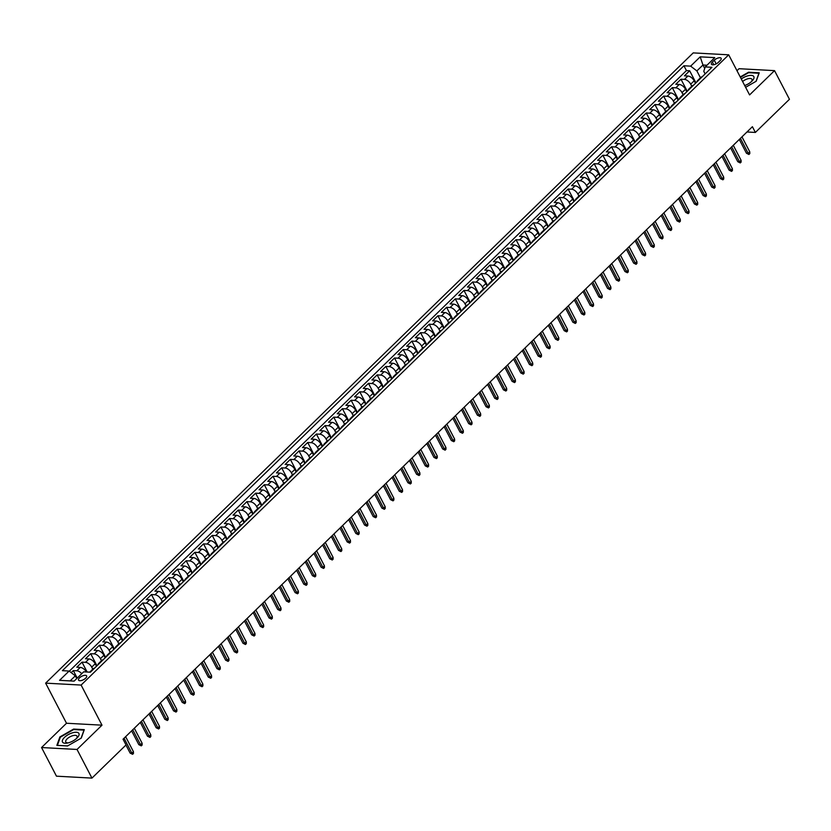 <?xml version="1.0" encoding="UTF-8"?>
<svg xmlns="http://www.w3.org/2000/svg" width="831" height="831" viewBox="0 0 831 831"><rect width="100%" height="100%" fill="white"/><g stroke="black" fill="none" stroke-linecap="round" stroke-linejoin="round"><path stroke-width="1.25" d="M85.666 678.179A4.56 1.922 -27.5 0 0 86.642 675.915A4.56 1.922 -27.5 0 0 83.661 675.53A4.56 1.922 -27.5 0 0 79.527 677.847A4.56 1.922 -27.5 0 0 78.55 680.122A4.56 1.922 -27.5 0 0 81.531 680.496A4.56 1.922 -27.5 0 0 85.666 678.179M41.55 747.536L77.034 749.458L101.995 725.172L66.511 723.25L41.55 747.536L56.466 776.175L91.95 778.107L126.021 744.95L123.04 739.216L752.398 126.707L755.379 132.441L789.45 99.284L774.534 70.635L739.05 68.703L736.983 70.718M66.511 723.25L45.632 683.144L693.22 52.893L728.704 54.825L81.116 685.066L45.632 683.144M695.474 83.318L694.165 80.804A5.703 3.002 -134.2 0 0 687.943 76.016L684.443 75.829L689.657 70.76L695.952 82.851M691.766 86.237L690.696 84.191A5.703 3.002 -134.2 0 0 684.474 79.392L680.973 79.205L687.268 91.306M680.973 79.205L675.769 84.274L679.27 84.461A5.703 3.002 -134.2 0 1 685.492 89.26L686.79 91.763M678.117 100.219L676.808 97.705A5.703 3.002 -134.2 0 0 670.586 92.916L667.085 92.719L672.289 87.65L678.595 99.751M669.433 108.664L668.124 106.15A5.703 3.002 -134.2 0 0 661.902 101.361L658.401 101.174L663.616 96.105L669.911 108.196M660.749 117.109L659.45 114.595A5.703 3.002 -134.2 0 0 653.228 109.806L649.728 109.619L654.932 104.55L661.227 116.652M652.075 125.554L650.766 123.05A5.703 3.002 -134.2 0 0 644.544 118.262L641.044 118.064L646.248 112.995L652.553 125.097M643.391 134.009L642.083 131.495A5.703 3.002 -134.2 0 0 635.86 126.707L632.36 126.52L637.574 121.451L643.869 133.542M634.707 142.454L633.409 139.94A5.703 3.002 -134.2 0 0 627.176 135.152L623.676 134.965L628.89 129.896L635.185 141.997M626.034 150.899L624.725 148.396A5.703 3.002 -134.2 0 0 618.503 143.607L615.002 143.41L620.206 138.341L626.501 150.442M617.35 159.355L616.041 156.841A5.703 3.002 -134.2 0 0 609.819 152.052L606.318 151.865L611.523 146.796L617.828 158.887M608.666 167.8L607.357 165.286A5.703 3.002 -134.2 0 0 601.135 160.497L597.634 160.31L602.849 155.241L609.144 167.332M599.992 176.245L598.684 173.741A5.703 3.002 -134.2 0 0 592.461 168.942L588.961 168.755L594.165 163.686L600.46 175.788M591.308 184.7L590 182.186A5.703 3.002 -134.2 0 0 583.778 177.398L580.277 177.2L585.481 172.131L591.786 184.233M582.624 193.145L581.316 190.631A5.703 3.002 -134.2 0 0 575.094 185.843L571.593 185.656L576.807 180.587L583.102 192.678M573.941 201.59L572.642 199.087A5.703 3.002 -134.2 0 0 566.42 194.288L562.919 194.101L568.124 189.032L574.418 201.133M565.267 210.046L563.958 207.532A5.703 3.002 -134.2 0 0 557.736 202.743L554.235 202.546L559.44 197.477L565.745 209.578M556.583 218.491L555.274 215.977A5.703 3.002 -134.2 0 0 549.052 211.188L545.552 211.001L550.766 205.932L557.061 218.023M547.899 226.936L546.601 224.432A5.703 3.002 -134.2 0 0 540.379 219.633L536.878 219.446L542.082 214.377L548.377 226.479M539.226 235.391L537.917 232.877A5.703 3.002 -134.2 0 0 531.695 228.089L528.194 227.891L533.398 222.822L539.703 234.924M530.542 243.836L529.233 241.322A5.703 3.002 -134.2 0 0 523.011 236.534L519.51 236.347L524.725 231.278L531.019 243.369M521.858 252.281L520.549 249.778A5.703 3.002 -134.2 0 0 514.327 244.979L510.826 244.792L516.041 239.723L522.335 251.824M513.184 260.737L511.875 258.223A5.703 3.002 -134.2 0 0 505.653 253.434L502.153 253.237L507.357 248.168L513.651 260.269M504.5 269.182L503.191 266.668A5.703 3.002 -134.2 0 0 496.969 261.879L493.469 261.692L498.673 256.623L504.978 268.714M495.816 277.627L494.507 275.123A5.703 3.002 -134.2 0 0 488.285 270.324L484.785 270.137L489.999 265.068L496.294 277.17M487.143 286.082L485.834 283.568A5.703 3.002 -134.2 0 0 479.612 278.78L476.111 278.582L481.315 273.513L487.61 285.615M478.459 294.527L477.15 292.013A5.703 3.002 -134.2 0 0 470.928 287.225L467.427 287.038L472.631 281.969L478.936 294.06M469.775 302.972L468.466 300.469A5.703 3.002 -134.2 0 0 462.244 295.67L458.743 295.483L463.958 290.414L470.253 302.515M461.091 311.428L459.792 308.914A5.703 3.002 -134.2 0 0 453.57 304.125L450.07 303.928L455.274 298.859L461.569 310.96M452.417 319.873L451.108 317.359A5.703 3.002 -134.2 0 0 444.886 312.57L441.386 312.383L446.59 307.314L452.895 319.405M443.733 328.318L442.424 325.814A5.703 3.002 -134.2 0 0 436.202 321.015L432.702 320.828L437.916 315.759L444.211 327.861M435.049 336.773L433.751 334.259A5.703 3.002 -134.2 0 0 427.529 329.471L424.018 329.273L429.232 324.204L435.527 336.306M426.376 345.218L425.067 342.704A5.703 3.002 -134.2 0 0 418.845 337.916L415.344 337.729L420.548 332.66L426.843 344.751M417.692 353.663L416.383 351.16A5.703 3.002 -134.2 0 0 410.161 346.361L406.66 346.174L411.875 341.105L418.17 353.206M409.008 362.119L407.699 359.605A5.703 3.002 -134.2 0 0 401.477 354.816L397.976 354.619L403.191 349.55L409.486 361.651M400.334 370.564L399.025 368.05A5.703 3.002 -134.2 0 0 392.803 363.261L389.303 363.074L394.507 358.005L400.802 370.096M391.65 379.009L390.341 376.495A5.703 3.002 -134.2 0 0 384.119 371.706L380.619 371.519L385.823 366.45L392.128 378.552M382.966 387.454L381.658 384.95A5.703 3.002 -134.2 0 0 375.435 380.162L371.935 379.964L377.149 374.895L383.444 386.997M374.293 395.909L372.984 393.395A5.703 3.002 -134.2 0 0 366.762 388.607L363.261 388.42L368.465 383.351L374.76 395.442M365.609 404.354L364.3 401.84A5.703 3.002 -134.2 0 0 358.078 397.052L354.577 396.865L359.781 391.796L366.087 403.897M356.925 412.799L355.616 410.296A5.703 3.002 -134.2 0 0 349.394 405.507L345.893 405.31L351.108 400.241L357.403 412.342M348.241 421.255L346.942 418.741A5.703 3.002 -134.2 0 0 340.72 413.952L337.22 413.765L342.424 408.696L348.719 420.787M339.567 429.7L338.259 427.186A5.703 3.002 -134.2 0 0 332.036 422.397L328.536 422.21L333.74 417.141L340.045 429.232M330.883 438.145L329.575 435.641A5.703 3.002 -134.2 0 0 323.352 430.842L319.852 430.655L325.066 425.586L331.361 437.688M322.199 446.6L320.901 444.086A5.703 3.002 -134.2 0 0 314.679 439.298L311.168 439.1L316.382 434.031L322.677 446.133M313.526 455.045L312.217 452.531A5.703 3.002 -134.2 0 0 305.995 447.743L302.494 447.556L307.699 442.487L313.993 454.578M304.842 463.49L303.533 460.987A5.703 3.002 -134.2 0 0 297.311 456.188L293.81 456.001L299.025 450.932L305.32 463.033M296.158 471.946L294.849 469.432A5.703 3.002 -134.2 0 0 288.627 464.643L285.126 464.446L290.341 459.377L296.636 471.478M287.484 480.391L286.176 477.877A5.703 3.002 -134.2 0 0 279.954 473.088L276.453 472.901L281.657 467.832L287.952 479.923M278.8 488.836L277.492 486.332A5.703 3.002 -134.2 0 0 271.27 481.533L267.769 481.346L272.973 476.277L279.278 488.379M270.117 497.291L268.808 494.777A5.703 3.002 -134.2 0 0 262.586 489.989L259.085 489.791L264.3 484.722L270.594 496.824M261.433 505.736L260.134 503.222A5.703 3.002 -134.2 0 0 253.912 498.434L250.411 498.247L255.616 493.178L261.91 505.269M252.759 514.181L251.45 511.678A5.703 3.002 -134.2 0 0 245.228 506.879L241.728 506.692L246.932 501.623L253.237 513.724M244.075 522.637L242.766 520.123A5.703 3.002 -134.2 0 0 236.544 515.334L233.044 515.137L238.258 510.068L244.553 522.169M235.391 531.082L234.093 528.568A5.703 3.002 -134.2 0 0 227.871 523.779L224.37 523.592L229.574 518.523L235.869 530.614M226.718 539.527L225.409 537.023A5.703 3.002 -134.2 0 0 219.187 532.224L215.686 532.037L220.89 526.968L227.195 539.07M218.034 547.982L216.725 545.468A5.703 3.002 -134.2 0 0 210.503 540.68L207.002 540.482L212.217 535.413L218.511 547.515M209.35 556.427L208.051 553.913A5.703 3.002 -134.2 0 0 201.819 549.125L198.318 548.938L203.533 543.869L209.828 555.96M200.676 564.872L199.367 562.369A5.703 3.002 -134.2 0 0 193.145 557.57L189.645 557.383L194.849 552.314L201.144 564.415M191.992 573.328L190.683 570.814A5.703 3.002 -134.2 0 0 184.461 566.025L180.961 565.828L186.165 560.759L192.47 572.86M183.308 581.773L181.999 579.259A5.703 3.002 -134.2 0 0 175.777 574.47L172.277 574.283L177.491 569.214L183.786 581.305M174.635 590.218L173.326 587.714A5.703 3.002 -134.2 0 0 167.104 582.915L163.603 582.728L168.807 577.659L175.102 589.761M165.951 598.673L164.642 596.159A5.703 3.002 -134.2 0 0 158.42 591.371L154.919 591.173L160.123 586.104L166.429 598.206M157.267 607.118L155.958 604.604A5.703 3.002 -134.2 0 0 149.736 599.816L146.235 599.629L151.45 594.56L157.745 606.651M148.583 615.563L147.284 613.06A5.703 3.002 -134.2 0 0 141.062 608.261L137.562 608.074L142.766 603.005L149.061 615.106M139.909 624.019L138.6 621.505A5.703 3.002 -134.2 0 0 132.378 616.716L128.878 616.519L134.082 611.45L140.387 623.551M131.225 632.464L129.916 629.95A5.703 3.002 -134.2 0 0 123.694 625.161L120.194 624.974L125.408 619.905L131.703 631.996M122.541 640.909L121.243 638.395A5.703 3.002 -134.2 0 0 115.021 633.606L111.52 633.419L116.724 628.35L123.019 640.452M113.868 649.354L112.559 646.85A5.703 3.002 -134.2 0 0 106.337 642.062L102.836 641.864L108.04 636.795L114.346 648.897M105.184 657.809L103.875 655.295A5.703 3.002 -134.2 0 0 97.653 650.507L94.152 650.32L99.367 645.251L105.662 657.342M96.5 666.254L95.191 663.74A5.703 3.002 -134.2 0 0 88.969 658.952L85.468 658.765L90.683 653.696L96.978 665.797M86.403 671.978A5.703 3.002 -134.2 0 0 80.295 667.407L76.795 667.21L81.999 662.141L87.141 672.019M714.276 60.196L712.364 62.055A4.415 1.859 -27.5 0 0 711.419 64.247A4.415 1.859 -27.5 0 0 714.307 64.61A4.415 1.859 -27.5 0 0 718.316 62.377L720.217 60.518A4.415 1.859 -27.5 0 0 721.163 58.315A4.415 1.859 -27.5 0 0 718.275 57.952A4.415 1.859 -27.5 0 0 714.276 60.196L716.187 63.873M704.73 68.433L702.953 65.015L696.877 70.926L690.654 66.137L683.934 65.774L62.398 670.669L69.108 671.043L59.562 680.329L74.136 681.119L83.682 671.832L90.402 672.196L711.938 67.29L705.228 66.927L703.774 71.3L705.135 73.917M690.654 66.137L700.201 56.84L714.774 57.63L705.228 66.927M92.792 669.173L91.722 667.127L95.191 663.74M101.475 660.728L100.406 658.671L103.875 655.295M110.149 652.273L109.09 650.226L112.559 646.85M118.833 643.828L117.763 641.781L121.243 638.395M127.517 635.383L126.447 633.326L129.916 629.95M136.191 626.927L135.131 624.881L138.6 621.505M144.874 618.482L143.805 616.436L147.284 613.06M153.558 610.037L152.489 607.991L155.958 604.604M162.232 601.582L161.172 599.535L164.642 596.159M170.916 593.137L169.846 591.09L173.326 587.714M179.6 584.692L178.53 582.645L181.999 579.259M188.284 576.247L187.214 574.19L190.683 570.814M196.957 567.791L195.898 565.745L199.367 562.369M205.641 559.346L204.571 557.3L208.051 553.913M214.325 550.901L213.255 548.844L216.725 545.468M222.999 542.446L221.939 540.399L225.409 537.023M231.683 534.001L230.613 531.954L234.093 528.568M240.367 525.556L239.297 523.499L242.766 520.123M249.04 517.1L247.981 515.054L251.45 511.678M257.724 508.655L256.654 506.609L260.134 503.222M266.408 500.21L265.338 498.153L268.808 494.777M275.082 491.755L274.022 489.708L277.492 486.332M283.766 483.31L282.696 481.263L286.176 477.877M292.45 474.865L291.38 472.808L294.849 469.432M301.134 466.409L300.064 464.363L303.533 460.987M309.807 457.964L308.748 455.918L312.217 452.531M318.491 449.519L317.421 447.462L320.901 444.086M327.175 441.064L326.105 439.017L329.575 435.641M335.849 432.619L334.789 430.572L338.259 427.186M344.533 424.174L343.463 422.117L346.942 418.741M353.217 415.718L352.147 413.672L355.616 410.296M361.89 407.273L360.831 405.227L364.3 401.84M370.574 398.828L369.504 396.771L372.984 393.395M379.258 390.373L378.188 388.326L381.658 384.95M387.932 381.928L386.872 379.881L390.341 376.495M396.616 373.483L395.556 371.436L399.025 368.05M405.299 365.027L404.23 362.981L407.699 359.605M413.983 356.582L412.914 354.536L416.383 351.16M422.657 348.137L421.597 346.091L425.067 342.704M431.341 339.682L430.271 337.635L433.751 334.259M440.025 331.237L438.955 329.19L442.424 325.814M448.698 322.792L447.639 320.745L451.108 317.359M457.382 314.347L456.312 312.29L459.792 308.914M466.066 305.891L464.996 303.845L468.466 300.469M474.74 297.446L473.68 295.4L477.15 292.013M483.424 289.001L482.354 286.944L485.834 283.568M492.108 280.546L491.038 278.499L494.507 275.123M500.792 272.101L499.722 270.054L503.191 266.668M509.465 263.656L508.406 261.599L511.875 258.223M518.149 255.2L517.079 253.154L520.549 249.778M526.833 246.755L525.763 244.709L529.233 241.322M535.507 238.31L534.447 236.253L537.917 232.877M544.191 229.855L543.121 227.808L546.601 224.432M552.875 221.41L551.805 219.363L555.274 215.977M561.548 212.965L560.489 210.908L563.958 207.532M570.232 204.509L569.162 202.463L572.642 199.087M578.916 196.064L577.846 194.018L581.316 190.631M587.59 187.619L586.53 185.562L590 182.186M596.274 179.164L595.204 177.117L598.684 173.741M604.958 170.719L603.888 168.672L607.357 165.286M613.642 162.274L612.572 160.217L616.041 156.841M622.315 153.818L621.256 151.772L624.725 148.396M630.999 145.373L629.929 143.327L633.409 139.94M639.683 136.928L638.613 134.871L642.083 131.495M648.357 128.473L647.297 126.426L650.766 123.05M657.041 120.028L655.971 117.981L659.45 114.595M665.724 111.583L664.655 109.536L668.124 106.15M674.398 103.127L673.339 101.081L676.808 97.705M683.082 94.682L682.012 92.636L685.492 89.26M689.657 70.76L686.437 70.583L69.305 671.188M81.76 673.712A5.703 3.002 45.8 0 0 76.816 670.783L73.315 670.596L71.206 672.653M81.999 662.141L85.5 662.338A5.703 3.002 45.8 0 1 91.722 667.127M90.683 653.696L94.183 653.883A5.703 3.002 45.8 0 1 100.406 658.671M99.367 645.251L102.867 645.438A5.703 3.002 45.8 0 1 109.09 650.226M108.04 636.795L111.541 636.993A5.703 3.002 45.8 0 1 117.763 641.781M116.724 628.35L120.225 628.537A5.703 3.002 45.8 0 1 126.447 633.326M125.408 619.905L128.909 620.092A5.703 3.002 45.8 0 1 135.131 624.881M134.082 611.45L137.582 611.647A5.703 3.002 45.8 0 1 143.805 616.436M142.766 603.005L146.266 603.192A5.703 3.002 45.8 0 1 152.489 607.991M151.45 594.56L154.95 594.747A5.703 3.002 45.8 0 1 161.172 599.535M160.123 586.104L163.624 586.302A5.703 3.002 45.8 0 1 169.846 591.09M168.807 577.659L172.308 577.846A5.703 3.002 45.8 0 1 178.53 582.645M177.491 569.214L180.992 569.401A5.703 3.002 45.8 0 1 187.214 574.19M186.165 560.759L189.676 560.956A5.703 3.002 45.8 0 1 195.898 565.745M194.849 552.314L198.349 552.501A5.703 3.002 45.8 0 1 204.571 557.3M203.533 543.869L207.033 544.056A5.703 3.002 45.8 0 1 213.255 548.844M212.217 535.413L215.717 535.611A5.703 3.002 45.8 0 1 221.939 540.399M220.89 526.968L224.391 527.155A5.703 3.002 45.8 0 1 230.613 531.954M229.574 518.523L233.075 518.71A5.703 3.002 45.8 0 1 239.297 523.499M238.258 510.068L241.759 510.265A5.703 3.002 45.8 0 1 247.981 515.054M246.932 501.623L250.432 501.81A5.703 3.002 45.8 0 1 256.654 506.609M255.616 493.178L259.116 493.365A5.703 3.002 45.8 0 1 265.338 498.153M264.3 484.722L267.8 484.92A5.703 3.002 45.8 0 1 274.022 489.708M272.973 476.277L276.474 476.464A5.703 3.002 45.8 0 1 282.696 481.263M281.657 467.832L285.158 468.019A5.703 3.002 45.8 0 1 291.38 472.808M290.341 459.377L293.842 459.574A5.703 3.002 45.8 0 1 300.064 464.363M299.025 450.932L302.526 451.119A5.703 3.002 45.8 0 1 308.748 455.918M307.699 442.487L311.199 442.674A5.703 3.002 45.8 0 1 317.421 447.462M316.382 434.031L319.883 434.229A5.703 3.002 45.8 0 1 326.105 439.017M325.066 425.586L328.567 425.773A5.703 3.002 45.8 0 1 334.789 430.572M333.74 417.141L337.241 417.328A5.703 3.002 45.8 0 1 343.463 422.117M342.424 408.696L345.925 408.883A5.703 3.002 45.8 0 1 352.147 413.672M351.108 400.241L354.608 400.438A5.703 3.002 45.8 0 1 360.831 405.227M359.781 391.796L363.282 391.983A5.703 3.002 45.8 0 1 369.504 396.771M368.465 383.351L371.966 383.538A5.703 3.002 45.8 0 1 378.188 388.326M377.149 374.895L380.65 375.093A5.703 3.002 45.8 0 1 386.872 379.881M385.823 366.45L389.324 366.637A5.703 3.002 45.8 0 1 395.556 371.436M394.507 358.005L398.007 358.192A5.703 3.002 45.8 0 1 404.23 362.981M403.191 349.55L406.691 349.747A5.703 3.002 45.8 0 1 412.914 354.536M411.875 341.105L415.375 341.292A5.703 3.002 45.8 0 1 421.597 346.091M420.548 332.66L424.049 332.847A5.703 3.002 45.8 0 1 430.271 337.635M429.232 324.204L432.733 324.402A5.703 3.002 45.8 0 1 438.955 329.19M437.916 315.759L441.417 315.946A5.703 3.002 45.8 0 1 447.639 320.745M446.59 307.314L450.09 307.501A5.703 3.002 45.8 0 1 456.312 312.29M455.274 298.859L458.774 299.056A5.703 3.002 45.8 0 1 464.996 303.845M463.958 290.414L467.458 290.601A5.703 3.002 45.8 0 1 473.68 295.4M472.631 281.969L476.132 282.156A5.703 3.002 45.8 0 1 482.354 286.944M481.315 273.513L484.816 273.711A5.703 3.002 45.8 0 1 491.038 278.499M489.999 265.068L493.5 265.255A5.703 3.002 45.8 0 1 499.722 270.054M498.673 256.623L502.173 256.81A5.703 3.002 45.8 0 1 508.406 261.599M507.357 248.168L510.857 248.365A5.703 3.002 45.8 0 1 517.079 253.154M516.041 239.723L519.541 239.91A5.703 3.002 45.8 0 1 525.763 244.709M524.725 231.278L528.225 231.465A5.703 3.002 45.8 0 1 534.447 236.253M533.398 222.822L536.899 223.02A5.703 3.002 45.8 0 1 543.121 227.808M542.082 214.377L545.583 214.564A5.703 3.002 45.8 0 1 551.805 219.363M550.766 205.932L554.267 206.119A5.703 3.002 45.8 0 1 560.489 210.908M559.44 197.477L562.94 197.674A5.703 3.002 45.8 0 1 569.162 202.463M568.124 189.032L571.624 189.219A5.703 3.002 45.8 0 1 577.846 194.018M576.807 180.587L580.308 180.774A5.703 3.002 45.8 0 1 586.53 185.562M585.481 172.131L588.982 172.329A5.703 3.002 45.8 0 1 595.204 177.117M594.165 163.686L597.666 163.873A5.703 3.002 45.8 0 1 603.888 168.672M602.849 155.241L606.35 155.428A5.703 3.002 45.8 0 1 612.572 160.217M611.523 146.796L615.033 146.983A5.703 3.002 45.8 0 1 621.256 151.772M620.206 138.341L623.707 138.538A5.703 3.002 45.8 0 1 629.929 143.327M628.89 129.896L632.391 130.083A5.703 3.002 45.8 0 1 638.613 134.871M637.574 121.451L641.075 121.638A5.703 3.002 45.8 0 1 647.297 126.426M646.248 112.995L649.749 113.193A5.703 3.002 45.8 0 1 655.971 117.981M654.932 104.55L658.432 104.737A5.703 3.002 45.8 0 1 664.655 109.536M663.616 96.105L667.116 96.292A5.703 3.002 45.8 0 1 673.339 101.081M672.289 87.65L675.79 87.847A5.703 3.002 45.8 0 1 682.012 92.636M698.694 80.192A5.703 3.002 -134.2 0 0 697.469 80.69A5.703 3.002 -134.2 0 0 696.939 81.895M702.164 76.805A5.703 3.002 -134.2 0 0 700.938 77.304L697.469 80.69M700.44 77.782L696.877 70.926M77.034 749.458L91.95 778.107M101.995 725.172L81.116 685.066M728.704 54.825L749.583 94.921L774.534 70.635M746.976 131.984L755.379 132.441M706.973 65.234L702.953 65.015L700.201 56.84M76.753 678.574L75.33 675.832L70.116 680.901M686.437 70.583L683.934 65.774M73.315 670.596L77.231 678.106M693.48 85.261A5.703 3.002 -134.2 0 0 692.254 85.759L688.785 89.135A5.703 3.002 45.8 0 1 690.01 88.637M688.255 90.35A5.703 3.002 45.8 0 1 688.785 89.135M684.806 93.706A5.703 3.002 -134.2 0 0 683.581 94.204L680.101 97.58A5.703 3.002 45.8 0 1 681.327 97.082M679.571 98.796A5.703 3.002 45.8 0 1 680.101 97.58M676.122 102.151A5.703 3.002 -134.2 0 0 674.897 102.649L671.427 106.036A5.703 3.002 45.8 0 1 672.653 105.537M670.887 107.241A5.703 3.002 45.8 0 1 671.427 106.036M667.438 110.606A5.703 3.002 -134.2 0 0 666.213 111.105L662.743 114.481A5.703 3.002 45.8 0 1 663.969 113.982M662.214 115.696A5.703 3.002 45.8 0 1 662.743 114.481M658.754 119.051A5.703 3.002 -134.2 0 0 657.529 119.55L654.059 122.926A5.703 3.002 45.8 0 1 655.285 122.427M653.53 124.141A5.703 3.002 45.8 0 1 654.059 122.926M650.081 127.496A5.703 3.002 -134.2 0 0 648.855 127.995L645.386 131.381A5.703 3.002 45.8 0 1 646.611 130.883M644.846 132.586A5.703 3.002 45.8 0 1 645.386 131.381M641.397 135.952A5.703 3.002 -134.2 0 0 640.171 136.45L636.702 139.826A5.703 3.002 45.8 0 1 637.928 139.328M636.172 141.041A5.703 3.002 45.8 0 1 636.702 139.826M632.713 144.397A5.703 3.002 -134.2 0 0 631.487 144.895L628.018 148.271A5.703 3.002 45.8 0 1 629.244 147.773M627.488 149.487A5.703 3.002 45.8 0 1 628.018 148.271M624.039 152.842A5.703 3.002 -134.2 0 0 622.814 153.34L619.334 156.727A5.703 3.002 45.8 0 1 620.56 156.228M618.804 157.932A5.703 3.002 45.8 0 1 619.334 156.727M615.356 161.297A5.703 3.002 -134.2 0 0 614.13 161.785L610.66 165.172A5.703 3.002 45.8 0 1 611.886 164.673M610.131 166.377A5.703 3.002 45.8 0 1 610.66 165.172M606.672 169.742A5.703 3.002 -134.2 0 0 605.446 170.241L601.976 173.617A5.703 3.002 45.8 0 1 603.202 173.118M601.447 174.832A5.703 3.002 45.8 0 1 601.976 173.617M597.998 178.187A5.703 3.002 -134.2 0 0 596.772 178.686L593.292 182.062A5.703 3.002 45.8 0 1 594.518 181.574M592.763 183.277A5.703 3.002 45.8 0 1 593.292 182.062M589.314 186.643A5.703 3.002 -134.2 0 0 588.088 187.131L584.619 190.517A5.703 3.002 45.8 0 1 585.845 190.019M584.089 191.722A5.703 3.002 45.8 0 1 584.619 190.517M580.63 195.088A5.703 3.002 -134.2 0 0 579.404 195.586L575.935 198.962A5.703 3.002 45.8 0 1 577.161 198.464M575.405 200.178A5.703 3.002 45.8 0 1 575.935 198.962M571.957 203.533A5.703 3.002 -134.2 0 0 570.731 204.031L567.251 207.407A5.703 3.002 45.8 0 1 568.477 206.909M566.721 208.623A5.703 3.002 45.8 0 1 567.251 207.407M563.273 211.978A5.703 3.002 -134.2 0 0 562.047 212.476L558.577 215.863A5.703 3.002 45.8 0 1 559.803 215.364M558.037 217.068A5.703 3.002 45.8 0 1 558.577 215.863M554.589 220.433A5.703 3.002 -134.2 0 0 553.363 220.932L549.893 224.308A5.703 3.002 45.8 0 1 551.119 223.809M549.364 225.523A5.703 3.002 45.8 0 1 549.893 224.308M545.905 228.878A5.703 3.002 -134.2 0 0 544.679 229.377L541.21 232.753A5.703 3.002 45.8 0 1 542.435 232.254M540.68 233.968A5.703 3.002 45.8 0 1 541.21 232.753M537.231 237.323A5.703 3.002 -134.2 0 0 536.005 237.822L532.526 241.208A5.703 3.002 45.8 0 1 533.762 240.71M531.996 242.413A5.703 3.002 45.8 0 1 532.526 241.208M528.547 245.779A5.703 3.002 -134.2 0 0 527.321 246.277L523.852 249.653A5.703 3.002 45.8 0 1 525.078 249.155M523.322 250.869A5.703 3.002 45.8 0 1 523.852 249.653M519.863 254.224A5.703 3.002 -134.2 0 0 518.637 254.722L515.168 258.098A5.703 3.002 45.8 0 1 516.394 257.6M514.638 259.314A5.703 3.002 45.8 0 1 515.168 258.098M511.19 262.669A5.703 3.002 -134.2 0 0 509.964 263.167L506.484 266.554A5.703 3.002 45.8 0 1 507.71 266.055M505.954 267.759A5.703 3.002 45.8 0 1 506.484 266.554M502.506 271.124A5.703 3.002 -134.2 0 0 501.28 271.623L497.811 274.999A5.703 3.002 45.8 0 1 499.036 274.5M497.281 276.214A5.703 3.002 45.8 0 1 497.811 274.999M493.822 279.569A5.703 3.002 -134.2 0 0 492.596 280.068L489.127 283.444A5.703 3.002 45.8 0 1 490.352 282.945M488.597 284.659A5.703 3.002 45.8 0 1 489.127 283.444M485.148 288.014A5.703 3.002 -134.2 0 0 483.922 288.513L480.443 291.899A5.703 3.002 45.8 0 1 481.668 291.401M479.913 293.104A5.703 3.002 45.8 0 1 480.443 291.899M476.464 296.47A5.703 3.002 -134.2 0 0 475.239 296.968L471.769 300.344A5.703 3.002 45.8 0 1 472.995 299.846M471.229 301.56A5.703 3.002 45.8 0 1 471.769 300.344M467.78 304.915A5.703 3.002 -134.2 0 0 466.555 305.413L463.085 308.789A5.703 3.002 45.8 0 1 464.311 308.291M462.555 310.005A5.703 3.002 45.8 0 1 463.085 308.789M459.107 313.36A5.703 3.002 -134.2 0 0 457.881 313.858L454.401 317.245A5.703 3.002 45.8 0 1 455.627 316.746M453.871 318.45A5.703 3.002 45.8 0 1 454.401 317.245M450.423 321.815A5.703 3.002 -134.2 0 0 449.197 322.314L445.728 325.69A5.703 3.002 45.8 0 1 446.953 325.191M445.187 326.905A5.703 3.002 45.8 0 1 445.728 325.69M441.739 330.26A5.703 3.002 -134.2 0 0 440.513 330.759L437.044 334.135A5.703 3.002 45.8 0 1 438.269 333.636M436.514 335.35A5.703 3.002 45.8 0 1 437.044 334.135M433.055 338.705A5.703 3.002 -134.2 0 0 431.829 339.204L428.36 342.59A5.703 3.002 45.8 0 1 429.585 342.092M427.83 343.795A5.703 3.002 45.8 0 1 428.36 342.59M424.381 347.161A5.703 3.002 -134.2 0 0 423.156 347.659L419.676 351.035A5.703 3.002 45.8 0 1 420.901 350.537M419.146 352.251A5.703 3.002 45.8 0 1 419.676 351.035M415.697 355.606A5.703 3.002 -134.2 0 0 414.472 356.104L411.002 359.48A5.703 3.002 45.8 0 1 412.228 358.982M410.472 360.696A5.703 3.002 45.8 0 1 411.002 359.48M407.013 364.051A5.703 3.002 -134.2 0 0 405.788 364.549L402.318 367.936A5.703 3.002 45.8 0 1 403.544 367.437M401.789 369.141A5.703 3.002 45.8 0 1 402.318 367.936M398.34 372.506A5.703 3.002 -134.2 0 0 397.114 373.005L393.634 376.381A5.703 3.002 45.8 0 1 394.86 375.882M393.105 377.596A5.703 3.002 45.8 0 1 393.634 376.381M389.656 380.951A5.703 3.002 -134.2 0 0 388.43 381.45L384.961 384.826A5.703 3.002 45.8 0 1 386.186 384.327M384.431 386.041A5.703 3.002 45.8 0 1 384.961 384.826M380.972 389.396A5.703 3.002 -134.2 0 0 379.746 389.895L376.277 393.281A5.703 3.002 45.8 0 1 377.503 392.783M375.747 394.486A5.703 3.002 45.8 0 1 376.277 393.281M372.298 397.852A5.703 3.002 -134.2 0 0 371.073 398.35L367.593 401.726A5.703 3.002 45.8 0 1 368.819 401.228M367.063 402.942A5.703 3.002 45.8 0 1 367.593 401.726M363.614 406.297A5.703 3.002 -134.2 0 0 362.389 406.795L358.919 410.171A5.703 3.002 45.8 0 1 360.145 409.673M358.379 411.387A5.703 3.002 45.8 0 1 358.919 410.171M354.93 414.742A5.703 3.002 -134.2 0 0 353.705 415.24L350.235 418.616A5.703 3.002 45.8 0 1 351.461 418.128M349.706 419.832A5.703 3.002 45.8 0 1 350.235 418.616M346.257 423.197A5.703 3.002 -134.2 0 0 345.031 423.685L341.551 427.072A5.703 3.002 45.8 0 1 342.777 426.573M341.022 428.277A5.703 3.002 45.8 0 1 341.551 427.072M337.573 431.642A5.703 3.002 -134.2 0 0 336.347 432.141L332.878 435.517A5.703 3.002 45.8 0 1 334.104 435.018M332.338 436.732A5.703 3.002 45.8 0 1 332.878 435.517M328.889 440.087A5.703 3.002 -134.2 0 0 327.663 440.586L324.194 443.962A5.703 3.002 45.8 0 1 325.42 443.474M323.664 445.177A5.703 3.002 45.8 0 1 324.194 443.962M320.205 448.532A5.703 3.002 -134.2 0 0 318.979 449.031L315.51 452.417A5.703 3.002 45.8 0 1 316.736 451.919M314.98 453.622A5.703 3.002 45.8 0 1 315.51 452.417M311.532 456.988A5.703 3.002 -134.2 0 0 310.306 457.486L306.826 460.862A5.703 3.002 45.8 0 1 308.052 460.364M306.296 462.078A5.703 3.002 45.8 0 1 306.826 460.862M302.848 465.433A5.703 3.002 -134.2 0 0 301.622 465.931L298.152 469.307A5.703 3.002 45.8 0 1 299.378 468.809M297.623 470.523A5.703 3.002 45.8 0 1 298.152 469.307M294.164 473.878A5.703 3.002 -134.2 0 0 292.938 474.376L289.468 477.763A5.703 3.002 45.8 0 1 290.694 477.264M288.939 478.968A5.703 3.002 45.8 0 1 289.468 477.763M285.49 482.333A5.703 3.002 -134.2 0 0 284.264 482.832L280.785 486.208A5.703 3.002 45.8 0 1 282.01 485.709M280.255 487.423A5.703 3.002 45.8 0 1 280.785 486.208M276.806 490.778A5.703 3.002 -134.2 0 0 275.58 491.277L272.111 494.653A5.703 3.002 45.8 0 1 273.337 494.154M271.581 495.868A5.703 3.002 45.8 0 1 272.111 494.653M268.122 499.223A5.703 3.002 -134.2 0 0 266.896 499.722L263.427 503.108A5.703 3.002 45.8 0 1 264.653 502.61M262.897 504.313A5.703 3.002 45.8 0 1 263.427 503.108M259.449 507.679A5.703 3.002 -134.2 0 0 258.223 508.177L254.743 511.553A5.703 3.002 45.8 0 1 255.969 511.055M254.213 512.769A5.703 3.002 45.8 0 1 254.743 511.553M250.765 516.124A5.703 3.002 -134.2 0 0 249.539 516.622L246.069 519.998A5.703 3.002 45.8 0 1 247.295 519.5M245.529 521.214A5.703 3.002 45.8 0 1 246.069 519.998M242.081 524.569A5.703 3.002 -134.2 0 0 240.855 525.067L237.386 528.454A5.703 3.002 45.8 0 1 238.611 527.955M236.856 529.659A5.703 3.002 45.8 0 1 237.386 528.454M233.397 533.024A5.703 3.002 -134.2 0 0 232.171 533.523L228.702 536.899A5.703 3.002 45.8 0 1 229.927 536.4M228.172 538.114A5.703 3.002 45.8 0 1 228.702 536.899M224.723 541.469A5.703 3.002 -134.2 0 0 223.497 541.968L220.028 545.344A5.703 3.002 45.8 0 1 221.254 544.845M219.488 546.559A5.703 3.002 45.8 0 1 220.028 545.344M216.039 549.914A5.703 3.002 -134.2 0 0 214.814 550.413L211.344 553.799A5.703 3.002 45.8 0 1 212.57 553.301M210.814 555.004A5.703 3.002 45.8 0 1 211.344 553.799M207.355 558.37A5.703 3.002 -134.2 0 0 206.13 558.868L202.66 562.244A5.703 3.002 45.8 0 1 203.886 561.746M202.13 563.46A5.703 3.002 45.8 0 1 202.66 562.244M198.682 566.815A5.703 3.002 -134.2 0 0 197.456 567.313L193.976 570.689A5.703 3.002 45.8 0 1 195.202 570.191M193.446 571.905A5.703 3.002 45.8 0 1 193.976 570.689M189.998 575.26A5.703 3.002 -134.2 0 0 188.772 575.758L185.303 579.145A5.703 3.002 45.8 0 1 186.528 578.646M184.773 580.35A5.703 3.002 45.8 0 1 185.303 579.145M181.314 583.715A5.703 3.002 -134.2 0 0 180.088 584.214L176.619 587.59A5.703 3.002 45.8 0 1 177.844 587.091M176.089 588.805A5.703 3.002 45.8 0 1 176.619 587.59M172.64 592.16A5.703 3.002 -134.2 0 0 171.415 592.659L167.935 596.035A5.703 3.002 45.8 0 1 169.16 595.536M167.405 597.25A5.703 3.002 45.8 0 1 167.935 596.035M163.956 600.605A5.703 3.002 -134.2 0 0 162.731 601.104L159.261 604.49A5.703 3.002 45.8 0 1 160.487 603.992M158.731 605.695A5.703 3.002 45.8 0 1 159.261 604.49M155.272 609.061A5.703 3.002 -134.2 0 0 154.047 609.559L150.577 612.935A5.703 3.002 45.8 0 1 151.803 612.437M150.047 614.151A5.703 3.002 45.8 0 1 150.577 612.935M146.599 617.506A5.703 3.002 -134.2 0 0 145.373 618.004L141.893 621.38A5.703 3.002 45.8 0 1 143.119 620.882M141.363 622.596A5.703 3.002 45.8 0 1 141.893 621.38M137.915 625.951A5.703 3.002 -134.2 0 0 136.689 626.449L133.22 629.836A5.703 3.002 45.8 0 1 134.445 629.337M132.68 631.041A5.703 3.002 45.8 0 1 133.22 629.836M129.231 634.406A5.703 3.002 -134.2 0 0 128.005 634.905L124.536 638.281A5.703 3.002 45.8 0 1 125.761 637.782M124.006 639.496A5.703 3.002 45.8 0 1 124.536 638.281M120.547 642.851A5.703 3.002 -134.2 0 0 119.321 643.35L115.852 646.726A5.703 3.002 45.8 0 1 117.078 646.227M115.322 647.941A5.703 3.002 45.8 0 1 115.852 646.726M111.873 651.296A5.703 3.002 -134.2 0 0 110.648 651.795L107.168 655.181A5.703 3.002 45.8 0 1 108.404 654.683M106.638 656.386A5.703 3.002 45.8 0 1 107.168 655.181M103.189 659.752A5.703 3.002 -134.2 0 0 101.964 660.25L98.494 663.626A5.703 3.002 45.8 0 1 99.72 663.128M97.965 664.842A5.703 3.002 45.8 0 1 98.494 663.626M94.505 668.197A5.703 3.002 -134.2 0 0 93.28 668.695L89.81 672.071A5.703 3.002 45.8 0 1 91.036 671.573M69.108 671.043L75.33 675.832M745.615 87.297L756.2 81.23L759.233 72.796L748.544 72.214L740.234 76.971M67.55 745.958L81.272 738.094L84.305 729.649L73.616 729.067L59.894 736.931L56.861 745.376L67.55 745.958M60.216 737.554L59.894 736.931M739.289 139.463L746.467 153.257L748.191 153.351L740.4 138.382M749.759 151.824L749.801 153.631L748.928 154.483L748.191 153.351L749.759 151.824L741.969 136.866M748.928 154.483L746.467 153.257M744.69 85.541A9.255 3.906 -27.5 0 0 751.868 81.22A9.255 3.906 -27.5 0 0 751.951 81.137A9.255 3.906 -27.5 0 0 752.076 75.486A9.255 3.906 -27.5 0 0 741.283 78.976M751.193 81.833A6.336 2.67 -27.5 0 0 751.962 79.309A6.336 2.67 -27.5 0 0 742.602 81.521M740.442 77.356L748.565 72.702L758.921 73.263L756.023 81.334M78.706 733.16A9.255 3.906 -27.5 0 0 68.121 734.708A9.255 3.906 -27.5 0 0 62.699 742.332A9.255 3.906 -27.5 0 0 67.28 743.07A9.255 3.906 -27.5 0 0 77.023 738.001A9.255 3.906 -27.5 0 0 78.706 733.16M76.265 738.697A6.336 2.67 -27.5 0 0 77.023 736.173A6.336 2.67 -27.5 0 0 76.888 735.965A6.336 2.67 -27.5 0 0 69.908 736.868A6.336 2.67 -27.5 0 0 65.784 742.031A6.336 2.67 -27.5 0 0 65.929 742.239A6.336 2.67 -27.5 0 0 68.287 742.852M67.623 745.916L57.401 745.365L60.341 737.18L73.637 729.566L83.993 730.127L81.095 738.198M730.605 147.918L737.783 161.702L739.507 161.796L731.727 146.827M741.075 160.279L741.117 162.087L740.255 162.928L739.507 161.796L741.075 160.279L733.285 145.311M740.255 162.928L737.783 161.702M721.931 156.363L729.109 170.147L730.833 170.241L723.043 155.283M732.391 168.724L732.433 170.532L731.571 171.373L730.833 170.241L732.391 168.724L724.601 153.756M731.571 171.373L729.109 170.147M713.247 164.808L720.425 178.603L722.149 178.696L714.359 163.728M723.718 177.169L723.759 178.977L722.887 179.818L722.149 178.696L723.718 177.169L715.927 162.211M722.887 179.818L720.425 178.603M704.563 173.264L711.741 187.048L713.465 187.141L705.675 172.173M715.034 185.625L715.076 187.422L714.213 188.273L713.465 187.141L715.034 185.625L707.243 170.656M714.213 188.273L711.741 187.048M695.89 181.709L703.057 195.493L704.792 195.586L697.001 180.628M706.35 194.07L706.392 195.877L705.529 196.718L704.792 195.586L706.35 194.07L698.559 179.101M705.529 196.718L703.057 195.493M687.206 190.154L694.384 203.948L696.108 204.042L688.317 189.073M697.666 202.515L697.718 204.322L696.845 205.164L696.108 204.042L697.666 202.515L689.875 187.557M696.845 205.164L694.384 203.948M678.522 198.609L685.7 212.393L687.424 212.487L679.633 197.518M688.992 210.97L689.034 212.767L688.161 213.619L687.424 212.487L688.992 210.97L681.202 196.002M688.161 213.619L685.7 212.393M669.838 207.054L677.016 220.838L678.75 220.932L670.96 205.974M680.309 219.415L680.35 221.223L679.488 222.064L678.75 220.932L680.309 219.415L672.518 204.447M679.488 222.064L677.016 220.838M661.164 215.499L668.342 229.294L670.066 229.387L662.276 214.419M671.625 227.86L671.677 229.668L670.804 230.509L670.066 229.387L671.625 227.86L663.834 212.892M670.804 230.509L668.342 229.294M652.48 223.954L659.658 237.739L661.383 237.832L653.592 222.864M662.951 236.316L662.993 238.113L662.12 238.964L661.383 237.832L662.951 236.316L655.16 221.347M662.12 238.964L659.658 237.739M643.796 232.4L650.974 246.184L652.709 246.277L644.918 231.319M654.267 244.761L654.309 246.568L653.446 247.409L652.709 246.277L654.267 244.761L646.476 229.792M653.446 247.409L650.974 246.184M635.123 240.845L642.301 254.639L644.025 254.733L636.234 239.764M645.583 253.206L645.635 255.013L644.763 255.855L644.025 254.733L645.583 253.206L637.793 238.237M644.763 255.855L642.301 254.639M626.439 249.3L633.617 263.084L635.341 263.178L627.55 248.209M636.91 261.651L636.951 263.458L636.079 264.31L635.341 263.178L636.91 261.651L629.119 246.693M636.079 264.31L633.617 263.084M617.755 257.745L624.933 271.529L626.657 271.623L618.866 256.665M628.226 270.106L628.267 271.914L627.405 272.755L626.657 271.623L628.226 270.106L620.435 255.138M627.405 272.755L624.933 271.529M609.081 266.19L616.259 279.974L617.984 280.078L610.193 265.11M619.542 278.551L619.583 280.359L618.721 281.2L617.984 280.078L619.542 278.551L611.751 263.583M618.721 281.2L616.259 279.974M600.398 274.635L607.575 288.43L609.3 288.523L601.509 273.555M610.858 286.996L610.91 288.804L610.037 289.655L609.3 288.523L610.858 286.996L603.077 272.038M610.037 289.655L607.575 288.43M591.714 283.091L598.891 296.875L600.616 296.968L592.825 282M602.184 295.452L602.226 297.259L601.364 298.1L600.616 296.968L602.184 295.452L594.394 280.483M601.364 298.1L598.891 296.875M583.04 291.536L590.207 305.32L591.942 305.413L584.151 290.455M593.5 303.897L593.542 305.704L592.68 306.546L591.942 305.413L593.5 303.897L585.71 288.928M592.68 306.546L590.207 305.32M574.356 299.981L581.534 313.775L583.258 313.869L575.468 298.9M584.816 312.342L584.868 314.149L583.996 315.001L583.258 313.869L584.816 312.342L577.026 297.384M583.996 315.001L581.534 313.775M565.672 308.436L572.85 322.22L574.574 322.314L566.784 307.345M576.143 320.797L576.184 322.605L575.312 323.446L574.574 322.314L576.143 320.797L568.352 305.829M575.312 323.446L572.85 322.22M556.988 316.881L564.166 330.665L565.901 330.759L558.11 315.801M567.459 329.242L567.5 331.05L566.638 331.891L565.901 330.759L567.459 329.242L559.668 314.274M566.638 331.891L564.166 330.665M548.315 325.326L555.492 339.121L557.217 339.214L549.426 324.246M558.775 337.687L558.827 339.495L557.954 340.346L557.217 339.214L558.775 337.687L550.984 322.729M557.954 340.346L555.492 339.121M539.631 333.782L546.808 347.566L548.533 347.659L540.742 332.691M550.101 346.143L550.143 347.95L549.27 348.791L548.533 347.659L550.101 346.143L542.311 331.174M549.27 348.791L546.808 347.566M530.947 342.227L538.124 356.011L539.859 356.104L532.069 341.146M541.417 354.588L541.459 356.395L540.597 357.237L539.859 356.104L541.417 354.588L533.627 339.619M540.597 357.237L538.124 356.011M522.273 350.672L529.451 364.466L531.175 364.56L523.385 349.591M532.733 363.033L532.785 364.84L531.913 365.692L531.175 364.56L532.733 363.033L524.943 348.075M531.913 365.692L529.451 364.466M513.589 359.127L520.767 372.911L522.491 373.005L514.701 358.036M524.06 371.488L524.101 373.296L523.229 374.137L522.491 373.005L524.06 371.488L516.269 356.52M523.229 374.137L520.767 372.911M504.905 367.572L512.083 381.356L513.807 381.45L506.017 366.492M515.376 379.933L515.417 381.741L514.555 382.582L513.807 381.45L515.376 379.933L507.585 364.965M514.555 382.582L512.083 381.356M496.232 376.017L503.409 389.812L505.134 389.905L497.343 374.937M506.692 388.378L506.733 390.186L505.871 391.037L505.134 389.905L506.692 388.378L498.901 373.42M505.871 391.037L503.409 389.812M487.548 384.473L494.725 398.257L496.45 398.35L488.659 383.382M498.008 396.834L498.06 398.641L497.187 399.482L496.45 398.35L498.008 396.834L490.228 381.865M497.187 399.482L494.725 398.257M478.864 392.918L486.042 406.702L487.766 406.795L479.975 391.837M489.334 405.279L489.376 407.086L488.503 407.928L487.766 406.795L489.334 405.279L481.544 390.31M488.503 407.928L486.042 406.702M470.18 401.363L477.358 415.157L479.092 415.251L471.302 400.282M480.65 413.724L480.692 415.531L479.83 416.383L479.092 415.251L480.65 413.724L472.86 398.766M479.83 416.383L477.358 415.157M461.506 409.818L468.684 423.602L470.408 423.696L462.618 408.727M471.966 422.179L472.018 423.987L471.146 424.828L470.408 423.696L471.966 422.179L464.176 407.211M471.146 424.828L468.684 423.602M452.822 418.263L460 432.047L461.724 432.141L453.934 417.183M463.293 430.624L463.334 432.432L462.462 433.273L461.724 432.141L463.293 430.624L455.502 415.656M462.462 433.273L460 432.047M444.138 426.708L451.316 440.503L453.051 440.596L445.26 425.628M454.609 439.069L454.65 440.877L453.788 441.718L453.051 440.596L454.609 439.069L446.818 424.111M453.788 441.718L451.316 440.503M435.465 435.164L442.643 448.948L444.367 449.041L436.576 434.073M445.925 447.525L445.977 449.322L445.104 450.173L444.367 449.041L445.925 447.525L438.134 432.556M445.104 450.173L442.643 448.948M426.781 443.609L433.959 457.393L435.683 457.486L427.892 442.528M437.251 455.97L437.293 457.777L436.42 458.619L435.683 457.486L437.251 455.97L429.461 441.001M436.42 458.619L433.959 457.393M418.097 452.054L425.275 465.848L426.999 465.942L419.219 450.973M428.567 464.415L428.609 466.222L427.747 467.064L426.999 465.942L428.567 464.415L420.777 449.457M427.747 467.064L425.275 465.848M409.423 460.509L416.601 474.293L418.325 474.387L410.535 459.418M419.884 472.87L419.935 474.667L419.063 475.519L418.325 474.387L419.884 472.87L412.093 457.902M419.063 475.519L416.601 474.293M400.739 468.954L407.917 482.738L409.641 482.832L401.851 467.874M411.21 481.315L411.252 483.123L410.379 483.964L409.641 482.832L411.21 481.315L403.419 466.347M410.379 483.964L407.917 482.738M392.055 477.399L399.233 491.194L400.958 491.287L393.167 476.319M402.526 489.76L402.568 491.568L401.705 492.409L400.958 491.287L402.526 489.76L394.735 474.792M401.705 492.409L399.233 491.194M383.382 485.855L390.56 499.639L392.284 499.732L384.493 484.764M393.842 498.205L393.884 500.013L393.021 500.864L392.284 499.732L393.842 498.205L386.051 483.247M393.021 500.864L390.56 499.639M374.698 494.3L381.876 508.084L383.6 508.177L375.809 493.219M385.158 506.661L385.21 508.468L384.338 509.31L383.6 508.177L385.158 506.661L377.367 491.692M384.338 509.31L381.876 508.084M366.014 502.745L373.192 516.539L374.916 516.633L367.125 501.664M376.485 515.106L376.526 516.913L375.654 517.755L374.916 516.633L376.485 515.106L368.694 500.137M375.654 517.755L373.192 516.539M357.33 511.2L364.508 524.984L366.242 525.078L358.452 510.109M367.801 523.551L367.842 525.358L366.98 526.21L366.242 525.078L367.801 523.551L360.01 508.593M366.98 526.21L364.508 524.984M348.656 519.645L355.834 533.429L357.559 533.523L349.768 518.565M359.117 532.006L359.169 533.814L358.296 534.655L357.559 533.523L359.117 532.006L351.326 517.038M358.296 534.655L355.834 533.429M339.972 528.09L347.15 541.874L348.875 541.978L341.084 527.01M350.443 540.451L350.485 542.259L349.612 543.1L348.875 541.978L350.443 540.451L342.652 525.483M349.612 543.1L347.15 541.874M331.289 536.535L338.466 550.33L340.201 550.423L332.41 535.455M341.759 548.896L341.801 550.704L340.939 551.555L340.201 550.423L341.759 548.896L333.969 533.938M340.939 551.555L338.466 550.33M322.615 544.991L329.793 558.775L331.517 558.868L323.726 543.9M333.075 557.352L333.127 559.159L332.255 560.001L331.517 558.868L333.075 557.352L325.285 542.383M332.255 560.001L329.793 558.775M313.931 553.436L321.109 567.22L322.833 567.313L315.042 552.355M324.402 565.797L324.443 567.604L323.571 568.446L322.833 567.313L324.402 565.797L316.611 550.828M323.571 568.446L321.109 567.22M305.247 561.881L312.425 575.675L314.149 575.769L306.369 560.8M315.718 574.242L315.759 576.049L314.897 576.901L314.149 575.769L315.718 574.242L307.927 559.284M314.897 576.901L312.425 575.675M296.574 570.336L303.751 584.12L305.476 584.214L297.685 569.245M307.034 582.697L307.075 584.505L306.213 585.346L305.476 584.214L307.034 582.697L299.243 567.729M306.213 585.346L303.751 584.12M287.89 578.781L295.067 592.565L296.792 592.659L289.001 577.701M298.36 591.142L298.402 592.95L297.529 593.791L296.792 592.659L298.36 591.142L290.57 576.174M297.529 593.791L295.067 592.565M279.206 587.226L286.383 601.021L288.108 601.114L280.317 586.146M289.676 599.587L289.718 601.395L288.856 602.246L288.108 601.114L289.676 599.587L281.886 584.629M288.856 602.246L286.383 601.021M270.532 595.682L277.699 609.466L279.434 609.559L271.644 594.591M280.992 608.043L281.034 609.85L280.172 610.692L279.434 609.559L280.992 608.043L273.202 593.074M280.172 610.692L277.699 609.466M261.848 604.127L269.026 617.911L270.75 618.004L262.96 603.046M272.308 616.488L272.36 618.295L271.488 619.137L270.75 618.004L272.308 616.488L264.518 601.519M271.488 619.137L269.026 617.911M253.164 612.572L260.342 626.366L262.066 626.46L254.276 611.491M263.635 624.933L263.676 626.74L262.804 627.592L262.066 626.46L263.635 624.933L255.844 609.975M262.804 627.592L260.342 626.366M244.48 621.027L251.658 634.811L253.393 634.905L245.602 619.936M254.951 633.388L254.992 635.196L254.13 636.037L253.393 634.905L254.951 633.388L247.16 618.42M254.13 636.037L251.658 634.811M235.807 629.472L242.984 643.256L244.709 643.35L236.918 628.392M246.267 641.833L246.319 643.641L245.446 644.482L244.709 643.35L246.267 641.833L238.476 626.865M245.446 644.482L242.984 643.256M227.123 637.917L234.3 651.712L236.025 651.805L228.234 636.837M237.593 650.278L237.635 652.086L236.762 652.937L236.025 651.805L237.593 650.278L229.803 635.32M236.762 652.937L234.3 651.712M218.439 646.373L225.617 660.157L227.351 660.25L219.561 645.282M228.909 658.734L228.951 660.541L228.089 661.383L227.351 660.25L228.909 658.734L221.119 643.765M228.089 661.383L225.617 660.157M209.765 654.818L216.943 668.602L218.667 668.695L210.877 653.737M220.225 667.179L220.277 668.986L219.405 669.828L218.667 668.695L220.225 667.179L212.435 652.21M219.405 669.828L216.943 668.602M201.081 663.263L208.259 677.057L209.983 677.151L202.193 662.182M211.552 675.624L211.593 677.431L210.721 678.283L209.983 677.151L211.552 675.624L203.761 660.666M210.721 678.283L208.259 677.057M192.397 671.718L199.575 685.502L201.299 685.596L193.509 670.627M202.868 684.079L202.909 685.887L202.047 686.728L201.299 685.596L202.868 684.079L195.077 669.111M202.047 686.728L199.575 685.502M183.724 680.163L190.901 693.947L192.626 694.041L184.835 679.083M194.184 692.524L194.225 694.332L193.363 695.173L192.626 694.041L194.184 692.524L186.393 677.556M193.363 695.173L190.901 693.947M175.04 688.608L182.218 702.403L183.942 702.496L176.151 687.528M185.5 700.969L185.552 702.777L184.679 703.618L183.942 702.496L185.5 700.969L177.72 686.011M184.679 703.618L182.218 702.403M166.356 697.064L173.534 710.848L175.258 710.941L167.467 695.973M176.826 709.425L176.868 711.222L176.006 712.074L175.258 710.941L176.826 709.425L169.036 694.456M176.006 712.074L173.534 710.848M157.682 705.509L164.85 719.293L166.584 719.386L158.794 704.428M168.142 717.87L168.184 719.677L167.322 720.519L166.584 719.386L168.142 717.87L160.352 702.901M167.322 720.519L164.85 719.293M148.998 713.954L156.176 727.748L157.9 727.842L150.11 712.873M159.459 726.315L159.51 728.122L158.638 728.964L157.9 727.842L159.459 726.315L151.668 711.357M158.638 728.964L156.176 727.748M140.314 722.409L147.492 736.193L149.216 736.287L141.426 721.318M150.785 734.77L150.827 736.567L149.954 737.419L149.216 736.287L150.785 734.77L142.994 719.802M149.954 737.419L147.492 736.193M131.63 730.854L138.808 744.638L140.543 744.732L132.752 729.774M142.101 743.215L142.143 745.023L141.28 745.864L140.543 744.732L142.101 743.215L134.31 728.247M141.28 745.864L138.808 744.638M125.938 745.033L130.135 753.094L131.859 753.187L124.068 738.219M133.417 751.66L133.469 753.468L132.596 754.309L131.859 753.187L133.417 751.66L125.626 736.692M132.596 754.309L130.135 753.094M690.696 84.191L694.165 80.804M684.474 79.392L687.943 76.016M76.816 670.783L80.295 667.407M85.5 662.338L88.969 658.952M94.183 653.883L97.653 650.507M102.867 645.438L106.337 642.062M111.541 636.993L115.021 633.606M120.225 628.537L123.694 625.161M128.909 620.092L132.378 616.716M137.582 611.647L141.062 608.261M146.266 603.192L149.736 599.816M154.95 594.747L158.42 591.371M163.624 586.302L167.104 582.915M172.308 577.846L175.777 574.47M180.992 569.401L184.461 566.025M189.676 560.956L193.145 557.57M198.349 552.501L201.819 549.125M207.033 544.056L210.503 540.68M215.717 535.611L219.187 532.224M224.391 527.155L227.871 523.779M233.075 518.71L236.544 515.334M241.759 510.265L245.228 506.879M250.432 501.81L253.912 498.434M259.116 493.365L262.586 489.989M267.8 484.92L271.27 481.533M276.474 476.464L279.954 473.088M285.158 468.019L288.627 464.643M293.842 459.574L297.311 456.188M302.526 451.119L305.995 447.743M311.199 442.674L314.679 439.298M319.883 434.229L323.352 430.842M328.567 425.773L332.036 422.397M337.241 417.328L340.72 413.952M345.925 408.883L349.394 405.507M354.608 400.438L358.078 397.052M363.282 391.983L366.762 388.607M371.966 383.538L375.435 380.162M380.65 375.093L384.119 371.706M389.324 366.637L392.803 363.261M398.007 358.192L401.477 354.816M406.691 349.747L410.161 346.361M415.375 341.292L418.845 337.916M424.049 332.847L427.529 329.471M432.733 324.402L436.202 321.015M441.417 315.946L444.886 312.57M450.09 307.501L453.57 304.125M458.774 299.056L462.244 295.67M467.458 290.601L470.928 287.225M476.132 282.156L479.612 278.78M484.816 273.711L488.285 270.324M493.5 265.255L496.969 261.879M502.173 256.81L505.653 253.434M510.857 248.365L514.327 244.979M519.541 239.91L523.011 236.534M528.225 231.465L531.695 228.089M536.899 223.02L540.379 219.633M545.583 214.564L549.052 211.188M554.267 206.119L557.736 202.743M562.94 197.674L566.42 194.288M571.624 189.219L575.094 185.843M580.308 180.774L583.778 177.398M588.982 172.329L592.461 168.942M597.666 163.873L601.135 160.497M606.35 155.428L609.819 152.052M615.033 146.983L618.503 143.607M623.707 138.538L627.176 135.152M632.391 130.083L635.86 126.707M641.075 121.638L644.544 118.262M649.749 113.193L653.228 109.806M658.432 104.737L661.902 101.361M667.116 96.292L670.586 92.916M675.79 87.847L679.27 84.461M713.767 64.745L712.364 62.055"/></g></svg>
